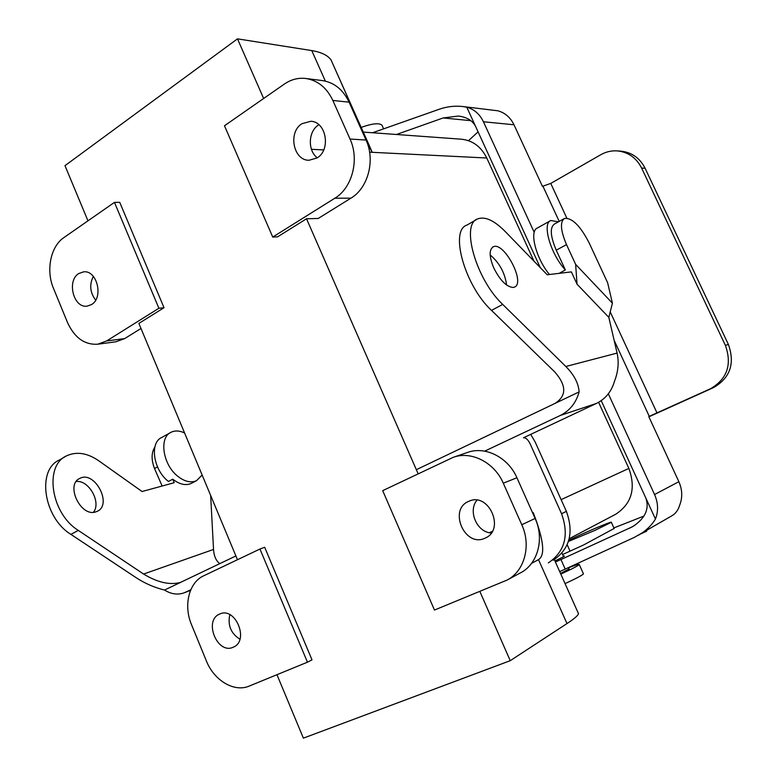 <?xml version="1.0" encoding="UTF-8"?>
<svg xmlns="http://www.w3.org/2000/svg" width="777" height="777" viewBox="0 0 777 777"><rect width="100%" height="100%" fill="white"/><g stroke="black" fill="none" stroke-linecap="round" stroke-linejoin="round"><path stroke-width="1.17" d="M540.277 267.628L466.792 107.207L462.519 106.498L497.863 110.79C505.05 112.791 510.421 117.444 513.986 124.767L542.424 186.334L550.757 183.421L566.802 218.094M475.66 126.564C472.659 120.629 466.89 117.123 458.372 116.045L443.162 117.949L396.503 134.489M641.637 168.094C636.344 157.78 628.224 152.039 617.278 150.893L620.852 151.146C631.75 152.292 639.83 157.993 645.104 168.259L641.637 168.094L725.388 345.377C732.177 364.5 727.223 378.953 710.518 388.733L648.776 416.569L678.865 481.701C682.381 489.704 682.653 497.533 679.681 505.196C678.253 510.013 675.689 513.519 671.998 515.724L634.178 537.47L559.702 571.61M648.892 416.822L713.597 387.568C730.215 377.836 735.159 363.471 728.399 344.464L725.388 345.377M601.213 400.641L655.458 519.046C658.517 511.072 658.226 502.894 654.564 494.531L608.333 393.813M534.226 232.391L483.43 121.766C479.749 114.132 474.193 109.275 466.792 107.207M462.519 106.498C454.768 105.653 446.998 106.575 439.209 109.266L372.542 132.75M617.278 150.893C611.46 150.515 605.953 151.797 600.767 154.73L550.757 183.421M646.969 530.312L646.493 531.274L640.967 533.809M643.939 516.074L613.869 527.923M645.901 498.174C649.543 509.032 645.095 518.541 632.556 526.699L560.936 559.527L565.219 569.114M655.458 519.046C651.534 525.475 645.978 530.817 638.781 535.081M563.374 556.196L564.423 556.07L562.859 557.09L554.943 560.965M562.626 554.516L583.644 544.949L614.121 528.477M555.419 562.014L560.936 559.527M568.764 540.374C578.846 535.062 613.102 520.483 611.314 522.29L595.124 530.303L568.424 541.462M478.078 131.847L468.492 140.686M645.104 168.259L728.399 344.464M565.064 583.614C576.291 578.438 582.42 575.194 583.459 573.873L579.253 564.51C579.273 563.917 575.708 565.005 568.57 567.783C575.708 565.005 579.273 563.917 579.253 564.51C578.185 565.753 572.037 568.939 560.809 574.086C572.037 568.939 578.185 565.753 579.253 564.51L583.459 573.873C582.42 575.194 576.291 578.438 565.064 583.614M615.656 514.277C631.691 503.739 636.091 488.451 628.865 468.414L561.111 499.64L628.865 468.414L598.601 402.301L628.865 468.414C636.091 488.451 631.691 503.739 615.656 514.277L569.201 538.723L615.656 514.277M533.168 512.519C543.715 539.617 545.503 555.322 538.51 559.644L531.555 563.354L538.51 559.644C545.503 555.322 543.715 539.617 533.168 512.519L532.575 512.791L533.168 512.519M566.987 623.572C574.135 618.871 577.971 615.578 578.506 613.694L577.874 612.257L578.506 613.694C577.971 615.578 574.135 618.871 566.987 623.572L510.236 660.683L479.856 591.433L510.236 660.683L303.38 738.15L276.962 674.698L303.38 738.15L510.236 660.683L566.987 623.572L538.51 559.644L566.987 623.572M191.511 624.669C183.304 605.516 188.928 582.391 203.691 575.796L259.955 549.028L307.449 662.189L249.281 686.052C234.295 692.628 214.054 680.506 206.4 660.965L191.511 624.669C183.304 605.516 188.928 582.391 203.691 575.796L259.955 549.028L307.449 662.189L249.281 686.052C234.295 692.628 214.054 680.506 206.4 660.965L191.511 624.669M264.695 547.28L259.955 549.028L264.695 547.28L312.004 659.858L307.449 662.189L312.004 659.858L264.695 547.28M318.531 124.971L318.531 124.971C308.178 131.284 307.498 150.68 317.307 157.809C307.498 150.68 308.178 131.284 318.531 124.971M317.074 157.954C331.128 149.903 326.301 121.581 310.81 121.29L301.952 123.698C287.82 132.168 293.279 160.567 308.974 160.266L317.074 157.954C331.128 149.903 326.301 121.581 310.81 121.29L301.952 123.698C287.82 132.168 293.279 160.567 308.974 160.266L317.074 157.954M349.106 102.175L366.025 140.054C375.505 160.188 368.075 188.141 350.942 198.154L318.211 218.473L306.526 218.774L277.574 236.849L272.737 237.063L224.475 125.767L284.44 84.013C291.093 79.458 298.213 77.613 305.798 78.487C317.744 80.371 326.758 87.694 332.847 100.456L350.029 139.034C359.654 159.547 352.166 188.024 334.838 198.222L272.737 237.063L224.475 125.767L284.44 84.013C291.093 79.458 298.213 77.613 305.798 78.487C317.744 80.371 326.758 87.694 332.847 100.456L350.029 139.034C359.654 159.547 352.166 188.024 334.838 198.222L272.737 237.063L277.574 236.849L306.526 218.774L418.133 473.785L306.526 218.774L318.211 218.473L350.942 198.154L334.838 198.222L350.942 198.154C368.075 188.141 375.505 160.188 366.025 140.054L350.029 139.034L366.025 140.054L349.106 102.175L332.847 100.456L349.106 102.175C343.104 89.646 334.197 82.449 322.397 80.585C334.197 82.449 343.104 89.646 349.106 102.175M372.193 152.311L369.599 152.185L372.193 152.311L366.938 142.249L372.193 152.311L369.706 146.474L331.012 59.878C327.622 55.245 321.212 52.146 311.771 50.583L237.49 38.85L263.646 98.485L237.49 38.85L64.986 165.666L87.966 220.833L64.986 165.666L237.49 38.85L311.771 50.583C321.212 52.146 327.622 55.245 331.012 59.878L372.193 152.311L486.761 158.003L533.984 261.14L486.761 158.003L372.193 152.311M323.718 149.912L311.441 149.301L323.718 149.912M461.363 139.2C472.678 140.423 481.148 146.688 486.761 158.003C481.148 146.688 472.678 140.423 461.363 139.2L363.277 132.08L461.363 139.2M492.336 531.342L489.384 532.701L492.336 531.342M164.015 307.711L119.736 202.341L114.462 202.379L63.879 237.597C50.583 246.426 45.785 270.415 53.477 288.335L67.453 322.387C74.456 337.694 84.538 344.969 97.688 344.221L106.614 340.967L158.896 308.265L114.462 202.379L63.879 237.597C50.583 246.426 45.785 270.415 53.477 288.335L67.453 322.387C74.456 337.694 84.538 344.969 97.688 344.221L106.614 340.967L158.896 308.265L114.462 202.379L119.736 202.341L164.015 307.711L158.896 308.265L164.015 307.711L138.869 323.407L164.015 307.711M237.471 559.722L138.869 323.407L237.471 559.722M115.822 341.802L124.679 338.597L140.987 328.477L124.679 338.597L106.614 340.967L124.679 338.597L115.822 341.802L97.688 344.221L115.822 341.802M239.908 639.218C230.915 633.469 227.554 625.291 229.807 614.665C227.554 625.291 230.915 633.469 239.908 639.218M535.11 518.463L516.919 477.748C508.168 457.332 485.353 445.891 467.647 452.399C485.353 445.891 508.168 457.332 516.919 477.748L503.292 483.207C494.395 462.393 471.26 450.689 453.331 457.284L382.692 490.646L434.469 610.062L507.119 580.05C524.504 571.231 531.468 545.571 521.785 524.737L503.292 483.207C494.395 462.393 471.26 450.689 453.331 457.284L382.692 490.646L434.469 610.062L507.119 580.05C524.504 571.231 531.468 545.571 521.785 524.737L503.292 483.207L516.919 477.748L535.11 518.463L521.785 524.737L535.11 518.463C544.638 538.888 537.742 564.092 520.59 572.804C537.742 564.092 544.638 538.888 535.11 518.463M476.981 500.174C467.657 510.984 476.971 532.41 491.307 532.973C476.971 532.41 467.657 510.984 476.981 500.174M560.538 573.484L569.075 568.919L568.492 567.608L569.075 568.919L560.538 573.484M93.308 276.359C89.238 284.693 90.015 292.618 95.658 300.126C90.015 292.618 89.238 284.693 93.308 276.359M91.56 304.555L87.073 306.157C73.553 308.323 66.521 280.769 78.739 273.543L83.654 271.833C97.115 269.998 103.797 297.64 91.56 304.555L87.073 306.157C73.553 308.323 66.521 280.769 78.739 273.543L83.654 271.833C97.115 269.998 103.797 297.64 91.56 304.555M219.541 614.131C203.312 620.541 217.443 654.894 233.217 647.202L233.411 647.115C249.572 640.714 235.431 606.439 219.823 614.005L219.541 614.131C203.312 620.541 217.443 654.894 233.217 647.202L233.411 647.115C249.572 640.714 235.431 606.439 219.823 614.005L219.541 614.131M468.618 501.388L469.153 501.155C488.869 491.958 505.468 529.778 485.246 538.063L484.877 538.228C464.879 547.853 448.115 509.615 468.618 501.388L469.153 501.155C488.869 491.958 505.468 529.778 485.246 538.063L484.877 538.228C464.879 547.853 448.115 509.615 468.618 501.388M361.179 127.389C372.368 123.426 379.312 122.717 382.022 125.262L383.624 128.846L382.022 125.262C379.312 122.717 372.368 123.426 361.179 127.389M416.346 469.697L579.137 391.89C578.506 383.255 574.067 374.796 565.831 366.491L617.084 353.088C619.084 362.228 618.249 371.542 614.568 381.031C611.586 391.462 605.536 398.931 596.406 403.438L523.465 437.781C525.747 437.5 527.971 439.539 530.167 443.89L561.548 513.704C569.269 535.275 564.86 551.67 548.339 562.898M554.817 403.516C566.686 396.076 566.676 385.557 554.759 371.94L491.501 310.382L502.709 304.419L565.831 366.491M235.887 555.943L164.52 590.054C171.183 594.191 177.748 595.104 184.227 592.793L190.812 589.753M484.654 451.146L560.246 415.491C569.755 410.771 576.058 402.904 579.137 391.89M530.681 434.294L535.198 442.074L566.394 511.373C574.057 532.779 569.677 549.057 553.234 560.227M219.784 563.646C216.064 560.868 213.986 556.138 213.529 549.456L210.654 495.464M181.342 582.022L180.254 582.478C169.677 585.246 157.449 582.439 143.59 574.048L78.302 530.409L70.882 534.362L136.15 577.699C144.93 583.44 154.39 587.558 164.52 590.054M93.434 512.286C101.564 502.554 88.899 479.827 76.243 481.478M64.598 457.022L59.625 459.897C36.616 469.376 43.298 517.511 70.882 534.362M162.131 486.023L154.526 468.541L157.508 466.928M154.827 447.154C151.311 452.709 151.204 459.838 154.526 468.541M95.639 511.926C80.594 517.22 65.171 484.459 79.827 478.399C94.668 470.172 112.85 504.632 97.203 511.334L95.639 511.926M78.302 530.409C50.709 513.432 43.891 465.161 66.841 455.73C76.709 451.32 87.296 452.972 98.611 460.683L142.084 491.53L174.184 482.711L172.727 479.195C179.536 484.421 185.732 485.819 191.327 483.401L192.055 483.022M172.727 479.195L168.473 481.468C153.273 470.036 149.359 442.502 161.869 437.402L170.212 432.75M202.127 475.029L196.532 480.662L194.629 481.381C189.423 482.682 183.858 481.021 177.952 476.408C162.752 464.889 158.731 437.266 171.193 432.206C175.146 430.351 179.613 430.613 184.596 432.983M490.17 254.905C499.465 262.859 504.943 272.902 506.604 285.033M476.097 219.804L466.909 225.097C449.407 230.429 464.792 285.751 491.501 310.382M558.41 221.833L550.835 220.513C541.754 223.281 550.65 254.215 565.345 269.93L559.246 273.329M617.084 353.088L608.828 317.375L612.422 303.205L607.633 282.75L589.141 242.88C580.322 225.845 572.125 217.696 564.539 218.434C559.877 221.785 560.538 230.507 566.511 244.609L575.631 264.365L612.422 303.205M549.426 274.495C535.8 258.139 528.962 230.701 537.519 227.933L550.145 220.891M493.774 267.948C500.155 280.507 506.653 287.004 513.276 287.451L514.452 287.131C525.99 282.993 503.836 241.006 493.191 246.833C488.976 249.738 489.18 256.769 493.774 267.948M502.709 304.419C476.058 279.555 460.402 224.058 477.709 218.871C485.042 216.22 494.172 220.396 505.108 231.41L547.202 274.767L571.377 271.892L577.049 284.207L608.828 317.375M565.345 269.93L556.245 250.184C550.33 236.14 549.727 227.418 554.457 224.029L563.966 218.755M577.049 284.207L575.631 264.365M470.852 120.668L443.162 117.949M713.597 387.568L710.518 388.733M483.43 121.766L513.986 124.767M654.564 494.531L678.865 481.701M542.997 186.334L559.197 221.396M614.121 340.277L649.281 416.375M635.071 525.135L629.894 528.049M610.217 311.888L657.031 413.014M311.771 50.583L325.369 81.119L311.771 50.583M560.246 415.491L596.406 403.438M185.538 592.239L190.569 590.306M566.394 511.373L561.548 513.704M213.529 549.456L143.59 574.048M566.511 244.609L556.245 250.184M614.17 528.574L611.314 522.29M570.046 551.136L567.181 544.745M554.331 559.595L578.506 613.694L554.331 559.595M305.798 78.487L322.397 80.585L305.798 78.487M563.597 556.682L561.985 553.088L563.597 556.682M453.331 457.284L467.647 452.399L453.331 457.284M507.119 580.05L520.59 572.804L507.119 580.05M184.227 592.793L190.55 590.374M191.327 483.401L196.532 480.662M79.827 478.399L78.992 478.865M492.589 247.173L493.191 246.833"/></g></svg>
